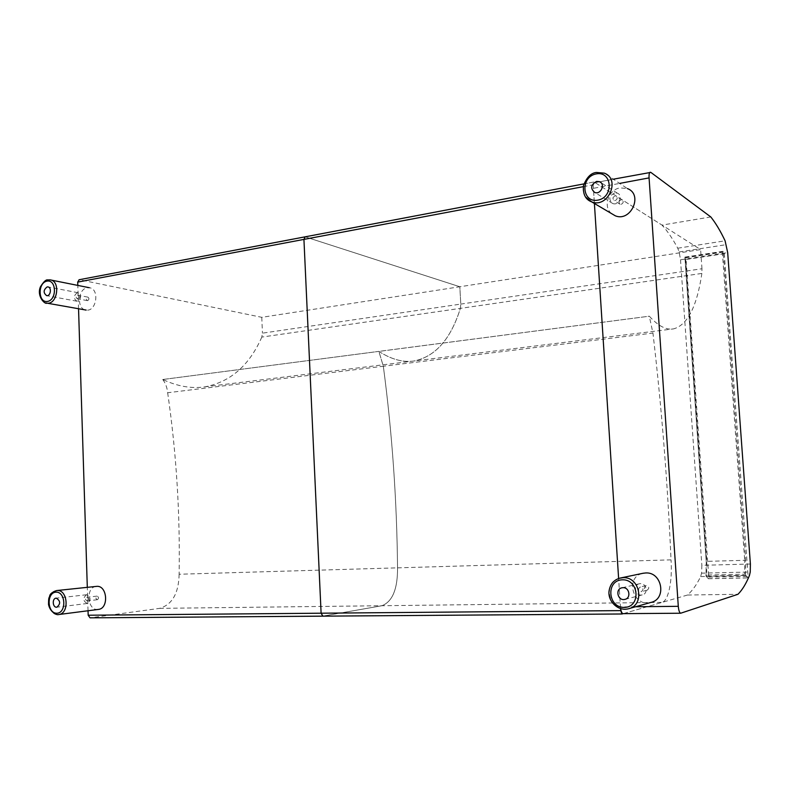 <?xml version="1.0" encoding="UTF-8"?>
<svg xmlns="http://www.w3.org/2000/svg" width="790" height="790" viewBox="0 0 790 790"><rect width="100%" height="100%" fill="white"/><g stroke="black" fill="none" stroke-linecap="round" stroke-linejoin="round"><path stroke-width="0.59" stroke-dasharray="3.95 2.96" d="M583.287 186.667L593.191 184.801L593.823 182.016L79.642 279.759L261.767 317.323L459.82 286.75L305.137 236.832L459.82 286.75L460.787 304.091L701.974 268.748L701.875 273.429L460.373 308.367L460.787 304.091L460.373 308.367C450.833 338.979 435.478 356.507 414.306 360.951C403.256 362.679 391.455 359.49 378.874 351.382L383.328 366.224C392.146 432.752 396.876 499.961 397.538 567.852C397.686 589.004 392.482 601.625 381.935 605.723L322.913 616.151M261.816 337.083C249.314 365.494 230.295 382.084 204.748 386.863C191.466 388.818 177.474 386.369 162.78 379.506L378.874 351.382C391.455 359.49 403.256 362.679 414.306 360.951C435.478 356.507 450.833 338.979 460.373 308.367L261.816 337.083L262.448 333.163L460.787 304.091L459.82 286.75L700.612 249.581L594.208 182.075M701.974 268.748L700.612 249.581M593.191 184.801L594.396 203.484L593.418 188.316L619.646 183.408M635.565 606.76L620.456 606.908L618.619 578.497L620.565 608.596M162.78 379.506L649.311 316.197C658.169 325.994 666.246 330.22 673.554 328.887C687.488 325.075 696.928 306.589 701.875 273.429M162.77 379.536C165.515 383.18 167.144 387.584 167.658 392.749L383.328 366.224L378.864 351.422L649.311 316.197M167.658 392.749C176.348 452.581 180.169 513.075 179.123 574.241L397.538 567.852C396.876 499.961 392.146 432.752 383.328 366.224L652.945 333.064L649.301 316.227M322.685 616.141L381.935 605.723C392.482 601.625 397.686 589.004 397.538 567.852L671.016 559.853C667.708 483.569 661.684 407.976 652.945 333.064M623.251 613.652L662.069 602.395C668.488 600.874 672.557 580.591 671.016 559.853M261.767 317.323L262.448 333.163M179.123 574.241C178.708 593.28 172.21 604.656 159.619 608.359L90.317 617.82M88.036 610.759L87.305 587.335M78.546 308.732L77.815 285.407M710.803 216.944L662.01 225.091C667.471 231.065 672.715 238.778 677.741 248.218L679.163 251.941L680.516 259.782L727.689 252.642M750.391 564.02L701.856 565.314L701.579 573.155L700.641 576.562C696.74 584.649 692.346 590.811 687.468 595.028L737.959 594.287M680.516 259.782L701.856 565.314M687.468 595.028L623.34 613.633L680.95 613.198M620.456 606.908L620.634 608.616M650.832 172.378L594.682 182.727C593.695 183.25 593.27 185.117 593.418 188.316M595.443 182.865L662.01 225.091M650.654 602.494C632.79 607.461 624.752 576.67 642.932 573.293M640.404 583.642L639.466 583.751C632.523 584.906 635.437 596.697 642.231 594.89C648.491 593.794 646.763 583.198 640.404 583.642M640.957 591.7L641.381 591.651C643.82 589.488 643.445 587.948 640.226 587.01C637.826 588.876 638.073 590.436 640.957 591.7M646.773 590.239L647.198 590.189C649.607 588.056 649.232 586.536 646.052 585.617C643.682 587.454 643.919 588.994 646.773 590.239M611.46 213.547C602.75 206.625 608.428 189.561 620.051 187.882L627.398 188.573L604.301 173.158M614.64 192.918C608.971 196.048 608.349 199.574 612.764 203.514C618.748 206.072 623.527 195.298 617.346 193.155L614.64 192.918M615.163 200.581C617.523 199.297 617.79 197.826 615.973 196.167C612.773 196.621 612.141 198.063 614.067 200.482L615.163 200.581M621.187 204.333C623.517 203.06 623.784 201.618 621.987 199.979C618.827 200.423 618.195 201.845 620.101 204.235L621.187 204.333M87.255 287.757L89.3 287.708C99.915 288.617 96.637 311.922 86.159 310.085C76.6 309.502 77.617 289.012 87.255 287.757M77.292 292.744C73.529 295.677 73.381 298.501 76.857 301.207C81.242 298.897 81.637 296.072 78.042 292.725L77.292 292.744M77.489 298.719C79.059 297.504 79.119 296.329 77.687 295.193C75.85 296.161 75.682 297.336 77.183 298.729L77.489 298.719M87.7 300.625C89.26 299.42 89.319 298.265 87.888 297.139C86.061 298.087 85.893 299.252 87.394 300.635L87.7 300.625M98.306 609.436C87.305 611.322 85.202 587.098 96.281 586.387M86.772 594.732L86.544 594.751C82.654 598.168 82.91 601.081 87.325 603.481C91.146 600.262 90.959 597.349 86.772 594.732M86.979 600.943L87.088 600.933C88.697 599.501 88.589 598.297 86.762 597.289C85.162 598.623 85.241 599.847 86.979 600.943M97.279 599.719L97.387 599.709C98.997 598.297 98.888 597.092 97.061 596.104C95.472 597.428 95.541 598.632 97.279 599.719M744.703 560.317L745.661 560.248L723.225 251.299L684.92 257.125L706.24 561.374L744.703 560.317L744.684 574.182L706.635 575.051L706.803 561.384L685.493 257.619L684.89 257.115L685.947 257.738L724.163 251.931L723.166 251.289L722.337 252.02L744.703 560.317M706.26 561.354L706.003 576.107L706.635 575.051M706.003 576.107L708.452 578.744L708.778 577.135L685.947 257.738M706.053 576.187L745.622 575.308L744.684 574.182M745.622 575.308L747.824 577.905L748.1 576.275L724.163 251.931M159.619 608.359L662.069 602.395M679.163 251.941L726.395 244.633M677.741 248.218L725.092 240.812M700.641 576.562L749.443 575.485M701.579 573.155L750.243 572.009M619.172 578.31C601.16 582.971 610.196 613.899 628.198 608.833L629.255 608.537M596.648 172.477C586.111 174.156 579.524 188.553 585.42 196.898M47.993 279.917C38.75 281.151 36.903 300.921 45.83 302.925M56.722 590.545L56.613 590.555C45.287 591.275 47.449 616.585 58.697 614.541M745.572 575.219L745.661 560.248M685.493 257.619L722.337 252.02M708.344 578.675L747.715 577.846M686.461 259.426L724.647 253.649M708.778 577.135L748.1 576.275M583.938 183.892L593.823 182.016M204.748 386.863L673.554 328.887M613.336 179.192L594.682 182.727M639.466 583.751L621.997 587.8M642.231 594.89L625.167 599.314M646.052 585.617L640.226 587.01M647.198 590.189L641.381 591.651M617.346 193.155L600.943 182.618M612.764 203.514L594.673 192.424M621.987 199.979L615.973 196.167M620.101 204.235L614.067 200.482M50.066 279.858L50.787 279.996M78.042 292.725L48.141 286.958M76.857 301.207L46.669 295.648M87.888 297.139L77.687 295.193M87.394 300.635L77.183 298.729M86.544 594.751L56.1 598.178M87.325 603.481L56.85 607.184M97.061 596.104L86.762 597.289M97.387 599.709L87.088 600.933M684.9 257.125L706.24 561.374L706.003 575.851M684.89 257.115L723.166 251.289M708.452 578.744L747.824 577.905"/><path stroke-width="1.19" d="M322.913 616.151L321.105 613.208L303.933 239.41L321.105 613.208L322.774 616.151L621.918 613.978M305.137 236.832L303.933 239.41L305.137 236.832M594.396 203.484L618.619 578.497L594.396 203.484M620.565 608.596L620.693 610.611L88.174 615.222L90.05 617.839L322.685 616.141M623.251 613.652L621.987 613.988L620.693 610.611M88.174 615.222L88.036 610.759M87.305 587.335L78.546 308.732M77.815 285.407L77.706 282.109L583.287 186.667M79.178 279.739L77.706 282.109M619.646 183.408L649.074 177.898L678.294 606.315C678.679 610.443 679.469 612.754 680.674 613.228L737.959 594.287C742.254 589.992 746.086 583.721 749.443 575.485L750.243 572.009L750.391 564.02L727.689 252.642L725.092 240.812C720.5 231.105 715.74 223.145 710.803 216.944L650.832 172.378L613.336 179.192M649.074 177.898C648.906 174.62 649.262 172.733 650.14 172.22M620.634 608.616C621.147 611.697 621.937 613.376 623.024 613.652L623.211 613.652M642.932 573.293L645.588 572.967C662.218 571.674 667.046 599.373 650.654 602.494L629.255 608.537M622.955 587.691C629.531 587.237 631.309 598.267 624.841 599.393C617.81 601.259 614.817 588.994 621.997 587.8L622.955 587.691M627.398 188.573C643.445 194.36 630.943 222.316 615.311 215.818L611.46 213.547M596.618 181.404L599.413 181.641C605.782 183.823 600.844 195.051 594.673 192.424C590.12 188.356 590.772 184.682 596.618 181.404M47.123 286.938L47.884 286.908C51.952 287.234 50.678 296.369 46.669 295.648C43.154 292.873 43.312 289.969 47.123 286.938M56.722 590.545L96.824 586.348C107.42 585.439 108.99 608.606 98.365 609.426L98.306 609.436M56.297 598.158C60.544 600.864 60.731 603.866 56.85 607.184C52.654 607.925 51.834 598.465 56.07 598.178L56.297 598.158M678.294 606.315L635.565 606.76M622.431 579.811C639.199 579.218 641.125 607.362 624.288 607.421C607.619 607.747 605.792 580.077 622.431 579.811M643.366 573.204L620.624 577.954C613.84 579.653 609.949 584.215 608.971 591.651C608.152 601.881 618.353 611.302 628.198 608.833C645.312 605.584 640.295 576.384 622.935 577.707L619.172 578.31M596.114 173.919C612.27 170.581 614.106 197.293 597.882 200.137C581.815 203.208 580.077 176.93 596.114 173.919M585.42 196.898L591.69 201.885C607.964 208.629 621.019 179.133 604.301 173.158L596.648 172.477M46.936 281.141C56.465 279.147 57.137 299.766 47.578 301.425C38.098 303.261 37.466 282.909 46.936 281.141M45.83 302.925L46.827 303.133C57.492 305.009 60.87 280.746 50.066 279.858L47.993 279.917M56.11 592.144C65.876 591.769 66.567 613.218 56.771 613.238C47.054 613.455 46.403 592.283 56.11 592.144M57.166 590.515L56.613 590.555C52.219 592.105 49.889 593.991 49.642 596.213C49.059 598.642 48.585 596.104 48.526 604.548C50.254 612.536 57.117 615.43 58.697 614.541C69.52 613.721 67.97 589.597 57.166 590.515M79 279.769L583.938 183.892M90.05 617.839L621.987 613.988M680.674 613.228L623.024 613.652M604.301 173.158L596.43 172.447C591.038 172.961 586.733 177.296 583.514 185.453C582.734 194.113 585.459 199.594 591.69 201.885L615.311 215.818M600.943 182.618L599.413 181.641M50.066 279.858L47.627 279.927C45.988 279.492 43.598 281.773 40.458 286.76C36.37 296.161 45.05 304.713 46.827 303.133L86.159 310.085M50.787 279.996L89.3 287.708M58.697 614.541L98.365 609.426"/></g></svg>

